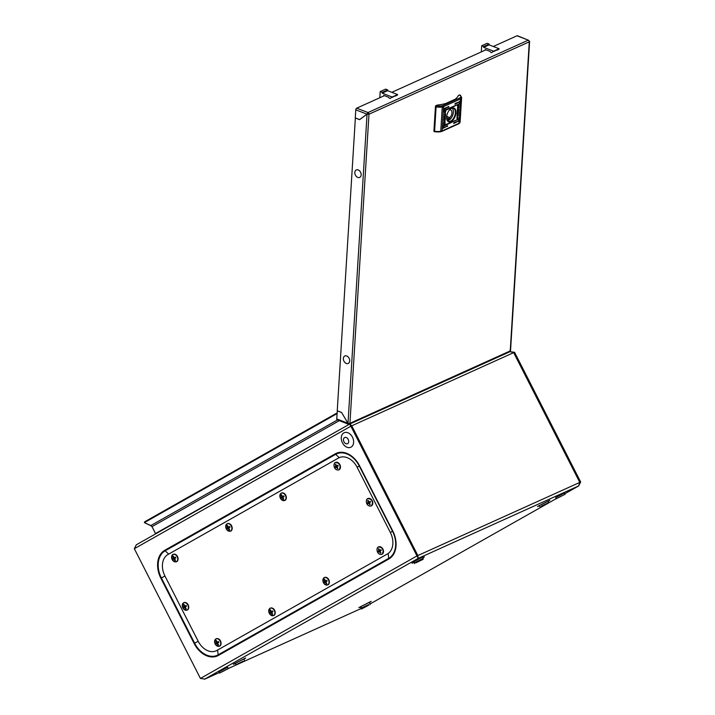<?xml version="1.0" encoding="UTF-8"?>
<svg xmlns="http://www.w3.org/2000/svg" width="715" height="715" viewBox="0 0 715 715"><rect width="100%" height="100%" fill="white"/><g stroke="black" fill="none" stroke-linecap="round" stroke-linejoin="round"><path stroke-width="1.07" d="M446.616 117.18A4.397 2.458 111.2 0 0 447.563 118.207A4.397 2.458 111.2 0 0 448.099 118.306L449.655 118.904L449.744 117.564A4.397 2.458 111.2 0 0 451.898 113.301A4.397 2.458 111.2 0 0 450.754 110.012A4.397 2.458 111.2 0 0 450.209 109.913L450.253 109.198M448.099 118.306L448.019 119.646A5.818 3.262 111.2 0 0 448.832 119.414A5.818 3.262 111.2 0 0 449.655 118.904M452.166 108.233A6.685 3.745 -68.8 0 1 452.997 114.409A6.685 3.745 -68.8 0 1 448.779 120.191A6.685 3.745 -68.8 0 1 447.411 120.486M446.687 116.384L449.744 117.564M449.717 109.726L450.209 109.913M460.067 101.628L455.178 103.452L454.999 104.247L460.067 101.628M459.942 103.595L443.872 110.468L443.693 111.263L459.942 103.595M458.878 120.862L453.998 122.685L453.81 123.481L458.878 120.862M447.697 125.912L442.808 127.735L442.63 128.53L447.697 125.912M459.003 118.896L442.934 125.769L442.746 126.564L459.003 118.896M448.877 106.678L443.997 108.501L443.818 109.297L448.877 106.678M446.625 117.046A7.373 4.129 111.2 0 0 446.723 118.994A7.373 4.129 111.2 0 0 451.603 121.246A7.373 4.129 111.2 0 0 455.956 112.836A7.373 4.129 111.2 0 0 450.656 108.859A7.373 4.129 111.2 0 0 446.625 117.046M446.687 118.806A6.944 3.888 111.2 0 0 448.439 121.282A6.944 3.888 111.2 0 0 455.348 112.827A6.944 3.888 111.2 0 0 453.471 108.34A6.944 3.888 111.2 0 0 450.513 108.984M457.779 113.873L458.324 115.401L457.779 114.463L456.921 116.062L457.618 113.944L457.028 114.212L457.073 113.488L458.485 112.854L457.645 113.819L458.36 114.856M457.207 112.192L458.395 111.996L458.69 109.44L457.287 110.074L457.529 112.791M458.118 107.304L458.011 109.011L458.118 107.304M458.181 107.053L457.868 109.279L458.181 107.053M445.606 111.209L444.936 114.275L444.524 111.692L445.016 113.453L445.74 111.263L444.73 114.284M444.623 111.692L445.016 113.453M444.417 122.631L444.489 120.826L444.23 122.649M444.301 122.676L444.104 121.908M444.56 122.372L444.641 121.005L444.56 122.372M444.882 124.079L443.64 124.437L443.952 121.639L443.783 123.918L444.962 123.382L444.953 120.495L445.043 123.802L443.64 124.437M444.953 120.495L445.007 122.194M443.89 120.326L445.159 119.754L445.374 117.689L444.176 117.886L443.89 120.442L445.293 119.807L445.043 117.081M444.399 122.828L444.721 120.603L444.399 122.828M444.453 122.578L444.56 120.871L444.453 122.578M444.14 116.313L444.802 116.009L444.256 114.48L444.802 115.419L445.66 113.819L444.953 115.937L445.543 115.669L445.499 116.393L444.095 117.028L444.14 116.313M457.689 105.802L458.941 105.436L458.619 108.233L458.798 105.963L457.618 106.49L457.627 109.386L457.689 105.802M458.807 105.293L458.771 105.945M457.618 109.386L457.377 108.6M457.957 107.715L457.94 108.877L457.957 107.715M458.047 109.029L458.217 107.179L458.047 109.029M458.217 107.179L458.36 107.929L458.083 107.125M457.645 115.607L458.056 118.19L457.564 116.429L457.01 118.627L457.85 115.598M458.047 117.224L457.43 116.375L456.948 117.725M436.561 105.811A7.23 2.967 3.5 0 0 441.897 105.856A3.45 1.412 3.5 0 0 442.96 105.552L459.888 97.91A3.45 1.412 3.5 0 0 460.523 97.446A7.23 2.967 3.5 0 0 460.022 95.22L460.648 95.81L459.486 95.006L458.395 95.506A34.946 14.345 -176.5 0 1 437.115 105.114L436.025 105.606L436.561 105.811L436.096 106.892L435.435 106.633A0.858 0.483 -68.8 0 1 436.025 105.606M445.829 103.469L455.142 99.26M459.486 95.006A0.858 0.483 -68.8 0 1 459.933 95.184M434.434 131.506A0.858 0.483 -68.8 0 1 433.933 130.97L435.435 106.633M433.933 130.97L434.604 131.229L436.096 106.892A8.097 3.325 -176.5 0 0 442.254 106.973L441.897 105.856M434.792 131.766L440.494 131.819L440.753 131.301A8.097 3.325 3.5 0 1 434.604 131.229L434.961 131.712A7.23 2.967 -176.5 0 0 440.306 131.757L441.763 131.453A0.858 0.617 65.7 0 0 442.076 130.925L443.577 106.598A4.308 1.77 -176.5 0 1 442.254 106.973L440.753 131.301A4.308 1.77 3.5 0 0 442.076 130.925L459.003 123.284L460.505 98.956L443.577 106.598A0.858 0.617 -114.3 0 0 442.96 105.552M448.216 106.419L448.582 107.196M458.333 118.636L458.708 119.414M447.027 125.652L447.402 126.43M458.217 120.603L458.583 121.371M459.28 103.335L459.647 104.104M459.396 101.369L459.772 102.147M444.131 119.593L444.587 117.85L445.168 119.128L444.131 119.593L444.721 117.903L445.186 118.672M445.239 117.635L444.98 117.063M444.819 120.442L445.07 121.228M444.936 123.4L444.748 124.026M444.578 120.549L444.775 121.791M444.587 121.693L444.623 122.167M444.399 121.773L444.516 122.462M444.221 121.854L444.292 122.578M444.247 114.641L444.802 115.419M445.508 114.105L445.606 114.695M445.472 114.65L444.953 115.937M445.409 115.732L445.499 116.393M445.374 116.339L444.104 116.911M444.39 112.604L444.882 113.399L444.39 112.604M457.618 106.49L458.798 105.963M457.815 107.107L457.537 109.315M457.672 108.037L457.779 109.207M457.886 107.456L457.975 108.081M457.984 107.25L458.154 108.001M457.073 112.139L458.261 111.942L458.556 109.502M458.387 111.102L457.85 111.978L457.412 110.754L458.449 110.28L458.387 111.102M457.85 111.978L457.278 110.7L458.449 110.28M456.939 115.723L457.779 114.463M457.037 114.096L457.618 113.944M458.342 112.916L458.44 113.569M458.306 113.515L457.645 113.819M457.922 117.171L457.43 116.375L457.922 117.171M456.814 117.671L457.019 118.547M457.511 115.553L458.056 118.19M358.215 169.947A4.093 2.949 65.7 0 1 361.155 174.907A4.093 2.949 65.7 0 1 357.759 177.409A4.093 2.949 65.7 0 1 354.819 172.449A4.093 2.949 65.7 0 1 358.215 169.947M529.288 41.747L529.288 41.747A1.376 0.992 65.7 0 1 529.279 41.828L368.976 114.203L349.93 423.307L510.233 350.922A1.376 0.992 65.7 0 1 510.233 351.002L529.288 41.747A1.376 0.992 65.7 0 0 528.296 40.156L367.993 112.541L366.974 114.159L367.796 113.792L367.993 112.541A1.376 0.992 -114.3 0 1 368.985 114.132L368.976 114.203M368.985 114.132L367.045 114.186L368.985 114.132M348.831 423.486L348.795 424.147A1.376 0.992 -114.3 0 0 349.93 423.378L349.93 423.307M510.045 350.109L510.233 351.002A1.376 0.992 65.7 0 1 509.741 351.762L349.438 424.147M349.93 423.378L347.999 423.28L341.573 412.43L337.239 410.75L355.373 117.93M347.999 423.28L367.045 114.186L359.609 119.655L355.284 117.975M529.02 40.987L528.296 40.156L517.034 35.777L493.305 46.493M485.941 49.827L391.82 92.315M384.456 95.649L356.731 108.162L367.993 112.541M337.534 419.768A1.376 0.769 -68.8 0 1 337.114 419.803A1.376 0.769 -68.8 0 1 336.738 418.91L337.328 410.785M347.973 423.235L348.348 424.165L337.114 419.803M336.738 418.91L347.928 423.253L341.609 412.492M341.564 412.51L337.239 410.821M517.034 35.777A1.376 0.769 -68.8 0 1 517.454 35.75L528.296 40.156M355.784 109.815L366.974 114.159L359.618 119.584L355.284 117.895L355.784 109.815A1.376 0.769 -68.8 0 1 356.731 108.162M346.757 355.972A4.093 2.949 65.7 0 1 349.689 360.932A4.093 2.949 65.7 0 1 346.292 363.435A4.093 2.949 65.7 0 1 343.361 358.474A4.093 2.949 65.7 0 1 346.757 355.972M368.734 604.533L361.504 608.045L368.734 604.533M281.12 493.296A3.986 2.869 -114.3 0 0 280.423 498.257A3.986 2.869 -114.3 0 0 284.74 500.393A3.986 2.869 -114.3 0 0 285.428 495.432A3.986 2.869 -114.3 0 0 281.12 493.296A4.049 2.914 -114.3 0 0 281.049 493.341M284.32 500.572A4.049 2.914 -114.3 0 0 284.802 500.437M284.123 496.603A8.062 4.951 -119 0 1 283.918 496.228A8.062 4.951 -119 0 1 283.739 495.852A8.151 2.074 149 0 0 283.212 496.281A8.187 1.886 179.3 0 1 282.452 496.174A8.187 4.084 -153.9 0 1 281.853 495.611A8.151 4.96 -104.8 0 1 281.71 494.851A8.062 0.974 157.2 0 0 281.183 495.155A8.151 6.042 43 0 0 281.487 495.826A8.187 5.684 103.4 0 0 281.495 496.711A8.187 3.754 134.2 0 0 281.263 497.39L280.861 497.479A8.062 6.158 59.9 0 0 281.04 497.863A8.062 6.158 59.9 0 0 281.236 498.23A8.151 0.849 -39.4 0 1 281.531 497.908A8.187 3.119 -9 0 0 282.184 498.069A8.187 5.318 19.1 0 0 282.89 498.578A8.151 6.194 77.3 0 0 283.265 499.231L283.792 498.936A8.151 4.817 -133 0 1 283.256 498.373A8.187 4.451 -82.7 0 1 283.14 497.524A8.187 2.529 -53.9 0 1 283.48 496.809A8.151 1.35 -23 0 0 284.123 496.603M285.044 500.321A4.049 2.914 -114.3 0 0 285.75 495.281A4.049 2.914 -114.3 0 0 281.37 493.118M283.185 497.425L281.531 497.908M281.495 496.711L282.684 496.308L281.263 497.39M281.737 494.977L281.183 495.155M283.864 496.112L283.212 496.281M284.034 496.442L283.48 496.809M283.766 498.909L283.265 499.231M283.158 497.497L282.184 498.069M415.889 562.83L423.119 559.327L415.889 562.83M417.766 557.629L416.979 555.93L200.432 678.437L134.331 548.709L136.297 544.821L349.68 424.093L350.27 425.246L351.7 425.827L417.801 555.555L416.979 555.93L350.877 426.203L351.7 425.827M349.063 424.442L155.513 533.533L152 526.651L339.33 420.661M348.446 424.79L347.642 423.897M155.486 533.605L152.063 526.758M579.847 482.384L580.669 482.017L514.568 352.289L513.745 352.656L579.794 482.419L513.692 352.683L510.09 351.664L514.568 352.289M580.669 482.017L578.578 485.977L579.794 482.411L417.855 555.537L418.168 558.406L204.481 679.25M578.578 485.977L564.841 493.752L578.739 485.887L418.168 558.406M417.042 555.993L417.855 555.537L351.753 425.8L350.94 426.265M200.432 678.437L204.865 679.089L219.255 672.592M417.578 557.262L417.801 555.555M155.513 533.533L155.343 534.042M134.331 548.709L350.877 426.203L349.68 424.093M513.647 352.629L351.753 425.8L349.832 424.022L510.233 351.592L349.912 423.986M350.341 425.211L349.778 424.281M152.009 526.785L150.874 525.597M144.421 522.656L150.829 525.695M337.489 419.946L150.82 525.561L152 526.651M150.82 525.561L144.367 522.629L337.06 413.61M337.105 412.93L144.779 521.736L144.367 522.629M222.579 671.608L225.86 669.866L222.579 671.608M219.514 673.092L218.933 671.939L226.458 667.926L227.763 667.444L228.353 668.588L219.514 673.092L228.353 668.588M367.144 606.016L363.872 607.768L367.144 606.016M368.904 605.024L361.379 609.037L368.904 605.024M361.379 609.037L360.789 607.884L361.245 607.536M243.243 661.196L236.013 664.709L243.243 661.196M183.532 602.897A3.986 2.869 -114.3 0 0 182.834 607.866A3.986 2.869 -114.3 0 0 187.151 609.993A3.986 2.869 -114.3 0 0 187.839 605.033A3.986 2.869 -114.3 0 0 183.532 602.897A4.049 2.914 -114.3 0 0 183.46 602.942M186.731 610.172A4.049 2.914 -114.3 0 0 187.214 610.038M186.535 606.204A8.062 4.951 -119 0 1 186.329 605.837A8.062 4.951 -119 0 1 186.15 605.453A8.151 2.074 149 0 0 185.623 605.891A8.187 1.886 179.3 0 1 184.863 605.775A8.187 4.084 -153.9 0 1 184.264 605.212A8.151 4.96 -104.8 0 1 184.121 604.452A8.062 0.974 157.2 0 0 183.594 604.756A8.151 6.042 43 0 0 183.898 605.426A8.187 5.684 103.4 0 0 183.907 606.32A8.187 3.754 134.2 0 0 183.675 606.99L183.272 607.08A8.062 6.158 59.9 0 0 183.451 607.464A8.062 6.158 59.9 0 0 183.657 607.839A8.151 0.849 -39.4 0 1 183.943 607.509A8.187 3.119 -9 0 0 184.595 607.67A8.187 5.318 19.1 0 0 185.301 608.179A8.151 6.194 77.3 0 0 185.677 608.84L186.204 608.537A8.151 4.817 -133 0 1 185.668 607.973A8.187 4.451 -82.7 0 1 185.551 607.124A8.187 2.529 -53.9 0 1 185.891 606.409A8.151 1.35 -23 0 0 186.535 606.204M187.455 609.922A4.049 2.914 -114.3 0 0 188.161 604.881A4.049 2.914 -114.3 0 0 183.782 602.718M185.596 607.026L183.943 607.509M183.907 606.32L185.096 605.909L183.675 606.99M184.148 604.586L183.594 604.756M186.275 605.712L185.623 605.891M186.445 606.043L185.891 606.409M186.177 608.51L185.677 608.84M185.569 607.098L184.595 607.67M417.471 561.347L420.751 559.604L417.471 561.347M414.405 562.83L413.824 561.677L421.35 557.664L422.654 557.173L423.244 558.326L414.405 562.83L423.244 558.326M269.314 613.327A3.986 2.869 -114.3 0 0 273.622 615.463A3.986 2.869 -114.3 0 0 274.319 610.494A3.986 2.869 -114.3 0 0 270.011 608.367A3.986 2.869 -114.3 0 0 269.314 613.327A3.986 2.869 -114.3 0 0 273.622 615.463A3.986 2.869 -114.3 0 0 274.319 610.494A3.986 2.869 -114.3 0 0 270.011 608.367A3.986 2.869 -114.3 0 0 269.314 613.327M273.005 611.674A8.062 4.951 -119 0 1 272.808 611.298A8.062 4.951 -119 0 1 272.621 610.923A8.151 2.074 149 0 0 272.102 611.352A8.187 1.886 179.3 0 1 271.343 611.245A8.187 4.084 -153.9 0 1 270.744 610.682A8.151 4.96 -104.8 0 1 270.601 609.922A8.062 0.974 157.2 0 0 270.073 610.217A8.151 6.042 43 0 0 270.368 610.887A8.187 5.684 103.4 0 0 270.386 611.781A8.187 3.754 134.2 0 0 270.154 612.451L269.743 612.549A8.062 6.158 59.9 0 0 269.93 612.925A8.062 6.158 59.9 0 0 270.127 613.3A8.151 0.849 -39.4 0 1 270.422 612.978A8.187 3.119 -9 0 0 271.074 613.13A8.187 5.318 19.1 0 0 271.78 613.649A8.151 6.194 77.3 0 0 272.147 614.301L272.683 613.997A8.151 4.817 -133 0 1 272.147 613.434A8.187 4.451 -82.7 0 1 272.031 612.594A8.187 2.529 -53.9 0 1 272.361 611.87A8.151 1.35 -23 0 0 273.005 611.674A8.062 4.951 -119 0 1 272.808 611.298A8.062 4.951 -119 0 1 272.621 610.923A8.151 2.074 149 0 0 272.102 611.352A8.187 1.886 179.3 0 1 271.343 611.245A8.187 4.084 -153.9 0 1 270.744 610.682L270.368 610.887A8.187 5.684 103.4 0 0 270.386 611.781A8.187 3.754 134.2 0 0 270.154 612.451L269.743 612.549A8.062 6.158 59.9 0 0 269.93 612.925A8.062 6.158 59.9 0 0 270.127 613.3A8.151 0.849 -39.4 0 1 270.422 612.978A8.187 3.119 -9 0 0 271.074 613.13A8.187 5.318 19.1 0 0 271.78 613.649A8.151 6.194 77.3 0 0 272.147 614.301L272.683 613.997A8.151 4.817 -133 0 1 272.147 613.434A8.187 4.451 -82.7 0 1 272.031 612.594A8.187 2.529 -53.9 0 1 272.361 611.87A8.151 1.35 -23 0 0 273.005 611.674M273.925 615.392A4.049 2.914 -114.3 0 0 274.632 610.351A4.049 2.914 -114.3 0 0 270.261 608.188A4.049 2.914 -114.3 0 1 274.632 610.351A4.049 2.914 -114.3 0 1 273.925 615.392M271.351 612.362L270.422 612.978L272.075 612.487L271.351 612.362M271.244 612.147L270.154 612.451L271.244 612.147L271.566 611.379L270.386 611.781L271.557 611.28L271.244 612.147M270.619 610.047L270.073 610.217A8.151 6.042 43 0 0 270.368 610.887L270.77 610.717A8.151 4.96 -104.8 0 1 270.601 609.922A8.062 0.974 157.2 0 0 270.073 610.217L270.619 610.047M272.746 611.173L272.102 611.352L272.746 611.173M272.916 611.504L272.361 611.87L272.916 611.504M272.656 613.979L272.147 614.301L272.656 613.979M272.04 612.558L271.074 613.13L272.04 612.558M215.867 638.996A3.986 2.869 -114.3 0 0 215.179 643.956A3.986 2.869 -114.3 0 0 219.487 646.092A3.986 2.869 -114.3 0 0 220.184 641.123A3.986 2.869 -114.3 0 0 215.867 638.996A4.049 2.914 -114.3 0 0 215.805 639.031M219.067 646.271A4.049 2.914 -114.3 0 0 219.55 646.137M218.87 642.302A8.062 4.951 -119 0 1 218.674 641.927A8.062 4.951 -119 0 1 218.486 641.552A8.151 2.074 149 0 0 217.959 641.981A8.187 1.886 179.3 0 1 217.199 641.873A8.187 4.084 -153.9 0 1 216.6 641.31A8.151 4.96 -104.8 0 1 216.466 640.551A8.062 0.974 157.2 0 0 215.93 640.846A8.151 6.042 43 0 0 216.234 641.516A8.187 5.684 103.4 0 0 216.252 642.41A8.187 3.754 134.2 0 0 216.019 643.08L215.608 643.178A8.062 6.158 59.9 0 0 215.796 643.554A8.062 6.158 59.9 0 0 215.993 643.929A8.151 0.849 -39.4 0 1 216.279 643.607A8.187 3.119 -9 0 0 216.94 643.759A8.187 5.318 19.1 0 0 217.637 644.278A8.151 6.194 77.3 0 0 218.012 644.93L218.54 644.626A8.151 4.817 -133 0 1 218.012 644.063A8.187 4.451 -82.7 0 1 217.887 643.223A8.187 2.529 -53.9 0 1 218.227 642.499A8.151 1.35 -23 0 0 218.87 642.302M219.791 646.02A4.049 2.914 -114.3 0 0 220.497 640.98A4.049 2.914 -114.3 0 0 216.118 638.817M217.941 643.116L216.279 643.607M216.252 642.41L217.431 642.007L216.019 643.08M216.484 640.676L215.93 640.846M218.611 641.802L217.959 641.981M218.781 642.133L218.227 642.499M218.522 644.608L218.012 644.93M217.905 643.187L216.94 643.759M371.514 505.791A4.049 2.914 -114.3 0 0 372.22 500.75A4.049 2.914 -114.3 0 0 367.85 498.578M371.907 500.893A3.986 2.869 -114.3 0 0 367.599 498.766A3.986 2.869 -114.3 0 0 366.902 503.726A3.986 2.869 -114.3 0 0 371.21 505.854A3.986 2.869 -114.3 0 0 371.907 500.893M367.331 502.949A8.062 6.158 59.9 0 0 367.519 503.324A8.062 6.158 59.9 0 0 367.716 503.7A8.151 0.849 -39.4 0 1 368.011 503.369A8.187 3.119 -9 0 0 368.663 503.53A8.187 5.318 19.1 0 0 369.369 504.048A8.151 6.194 77.3 0 0 369.735 504.701L370.272 504.397A8.151 4.817 -133 0 1 369.735 503.834A8.187 4.451 -82.7 0 1 369.619 502.994A8.187 2.529 -53.9 0 1 369.95 502.27A8.151 1.35 -23 0 0 370.593 502.073A8.062 4.951 -119 0 1 370.397 501.698A8.062 4.951 -119 0 1 370.209 501.322A8.151 2.074 149 0 0 369.691 501.751A8.187 1.886 179.3 0 1 368.931 501.635A8.187 4.084 -153.9 0 1 368.332 501.081A8.151 4.96 -104.8 0 1 368.189 500.321A8.062 0.974 157.2 0 0 367.662 500.616A8.151 6.042 43 0 0 367.957 501.287A8.187 5.684 103.4 0 0 367.975 502.18A8.187 3.754 134.2 0 0 367.742 502.851L367.331 502.949M370.799 506.032A4.049 2.914 -114.3 0 0 371.282 505.907M370.334 501.573L369.691 501.751M370.504 501.903L369.95 502.27M370.245 504.379L369.735 504.701M369.628 502.958L368.663 503.53M369.664 502.886L368.011 503.369M367.975 502.18L369.155 501.778L367.742 502.851M368.207 500.446L367.662 500.616M226.289 528.885A3.986 2.869 -114.3 0 0 230.596 531.022A3.986 2.869 -114.3 0 0 231.294 526.061A3.986 2.869 -114.3 0 0 226.986 523.925A3.986 2.869 -114.3 0 0 226.289 528.885A3.986 2.869 -114.3 0 0 230.596 531.022A3.986 2.869 -114.3 0 0 231.294 526.061A3.986 2.869 -114.3 0 0 226.986 523.925A3.986 2.869 -114.3 0 0 226.289 528.885M229.98 527.232A8.062 4.951 -119 0 1 229.783 526.857A8.062 4.951 -119 0 1 229.604 526.481A8.151 2.074 149 0 0 229.077 526.91A8.187 1.886 179.3 0 1 228.317 526.803A8.187 4.084 -153.9 0 1 227.719 526.24A8.151 4.96 -104.8 0 1 227.576 525.48A8.062 0.974 157.2 0 0 227.048 525.784A8.151 6.042 43 0 0 227.352 526.454A8.187 5.684 103.4 0 0 227.361 527.339A8.187 3.754 134.2 0 0 227.129 528.019L226.718 528.108A8.062 6.158 59.9 0 0 226.905 528.492A8.062 6.158 59.9 0 0 227.102 528.859A8.151 0.849 -39.4 0 1 227.397 528.537A8.187 3.119 -9 0 0 228.049 528.698A8.187 5.318 19.1 0 0 228.755 529.207A8.151 6.194 77.3 0 0 229.131 529.86L229.658 529.565A8.151 4.817 -133 0 1 229.122 529.002A8.187 4.451 -82.7 0 1 229.006 528.153A8.187 2.529 -53.9 0 1 229.336 527.438A8.151 1.35 -23 0 0 229.98 527.232A8.062 4.951 -119 0 1 229.783 526.857A8.062 4.951 -119 0 1 229.604 526.481A8.151 2.074 149 0 0 229.077 526.91A8.187 1.886 179.3 0 1 228.317 526.803A8.187 4.084 -153.9 0 1 227.719 526.24A8.151 4.96 -104.8 0 1 227.576 525.48A8.062 0.974 157.2 0 0 227.048 525.784A8.151 6.042 43 0 0 227.352 526.454A8.187 5.684 103.4 0 0 227.361 527.339A8.187 3.754 134.2 0 0 227.129 528.019L226.718 528.108A8.062 6.158 59.9 0 0 226.905 528.492A8.062 6.158 59.9 0 0 227.102 528.859A8.151 0.849 -39.4 0 1 227.397 528.537A8.187 3.119 -9 0 0 228.049 528.698A8.187 5.318 19.1 0 0 228.755 529.207A8.151 6.194 77.3 0 0 229.131 529.86L229.631 529.538A8.151 4.817 -133 0 1 229.122 529.002A8.187 4.451 -82.7 0 1 229.006 528.153A8.187 2.529 -53.9 0 1 229.336 527.438A8.151 1.35 -23 0 0 229.98 527.232M230.9 530.95A4.049 2.914 -114.3 0 0 231.606 525.909A4.049 2.914 -114.3 0 0 227.236 523.746A4.049 2.914 -114.3 0 1 231.606 525.909A4.049 2.914 -114.3 0 1 230.9 530.95M228.326 527.92L227.397 528.537L229.05 528.054L228.326 527.92M228.219 527.706L227.129 528.019L228.219 527.706L228.55 526.937L227.361 527.339L228.541 526.839L228.219 527.706M227.593 525.605L227.048 525.784L227.593 525.605M229.721 526.74L229.077 526.91L229.721 526.74M229.89 527.071L229.336 527.438L229.89 527.071M229.015 528.126L228.049 528.698L229.015 528.126M339.178 469.692A4.049 2.914 -114.3 0 0 339.884 464.652A4.049 2.914 -114.3 0 0 335.505 462.489M339.571 464.804A3.986 2.869 -114.3 0 0 335.255 462.668A3.986 2.869 -114.3 0 0 334.566 467.628A3.986 2.869 -114.3 0 0 338.874 469.764A3.986 2.869 -114.3 0 0 339.571 464.804M334.995 466.85A8.062 6.158 59.9 0 0 335.174 467.235A8.062 6.158 59.9 0 0 335.38 467.601A8.151 0.849 -39.4 0 1 335.666 467.279A8.187 3.119 -9 0 0 336.327 467.44A8.187 5.318 19.1 0 0 337.024 467.95A8.151 6.194 77.3 0 0 337.4 468.602L337.927 468.307A8.151 4.817 -133 0 1 337.391 467.744A8.187 4.451 -82.7 0 1 337.274 466.895A8.187 2.529 -53.9 0 1 337.614 466.18A8.151 1.35 -23 0 0 338.258 465.974A8.062 4.951 -119 0 1 338.061 465.608A8.062 4.951 -119 0 1 337.873 465.224A8.151 2.074 149 0 0 337.346 465.653A8.187 1.886 179.3 0 1 336.586 465.545A8.187 4.084 -153.9 0 1 335.987 464.982A8.151 4.96 -104.8 0 1 335.853 464.223A8.062 0.974 157.2 0 0 335.317 464.527A8.151 6.042 43 0 0 335.621 465.197A8.187 5.684 103.4 0 0 335.63 466.082A8.187 3.754 134.2 0 0 335.398 466.761L334.995 466.85M338.454 469.943A4.049 2.914 -114.3 0 0 338.937 469.809M337.998 465.483L337.346 465.653M338.168 465.814L337.614 466.18M337.909 468.28L337.4 468.602M337.292 466.868L336.327 467.44M337.319 466.797L335.666 467.279M335.63 466.082L336.819 465.68L335.398 466.761M335.871 464.357L335.317 464.527M176.042 561.829A4.049 2.914 -114.3 0 0 176.525 561.695M172.154 559.514A3.986 2.869 -114.3 0 0 176.462 561.65A3.986 2.869 -114.3 0 0 177.159 556.69A3.986 2.869 -114.3 0 0 172.851 554.554A3.986 2.869 -114.3 0 0 172.154 559.514M175.845 557.861A8.062 4.951 -119 0 1 175.649 557.486A8.062 4.951 -119 0 1 175.461 557.11A8.151 2.074 149 0 0 174.934 557.539A8.187 1.886 179.3 0 1 174.174 557.432A8.187 4.084 -153.9 0 1 173.584 556.869A8.151 4.96 -104.8 0 1 173.441 556.109A8.062 0.974 157.2 0 0 172.914 556.413A8.151 6.042 43 0 0 173.209 557.074A8.187 5.684 103.4 0 0 173.227 557.968A8.187 3.754 134.2 0 0 172.994 558.638L172.583 558.737A8.062 6.158 59.9 0 0 172.771 559.121A8.062 6.158 59.9 0 0 172.967 559.488A8.151 0.849 -39.4 0 1 173.262 559.166A8.187 3.119 -9 0 0 173.915 559.327A8.187 5.318 19.1 0 0 174.621 559.836A8.151 6.194 77.3 0 0 174.987 560.489L175.524 560.194A8.151 4.817 -133 0 1 174.987 559.63A8.187 4.451 -82.7 0 1 174.871 558.781A8.187 2.529 -53.9 0 1 175.202 558.066A8.151 1.35 -23 0 0 175.845 557.861M176.766 561.579A4.049 2.914 -114.3 0 0 177.472 556.538A4.049 2.914 -114.3 0 0 173.102 554.375M174.916 558.683L173.262 559.166M173.227 557.968L174.406 557.566L172.994 558.638M173.459 556.234L172.914 556.413M175.586 557.369L174.934 557.539M175.756 557.7L175.202 558.066M175.497 560.167L174.987 560.489M174.88 558.755L173.915 559.327M541.38 506.166L548.611 502.663L541.38 506.166M562.035 495.754L558.764 497.506L562.035 495.754M556.27 498.775L555.68 497.622L563.214 493.609L564.519 493.118L565.1 494.271L556.27 498.775L565.1 494.271M382.203 554.134A4.049 2.914 -114.3 0 0 382.909 549.093A4.049 2.914 -114.3 0 0 378.53 546.93M382.588 549.236A3.986 2.869 -114.3 0 0 378.28 547.109A3.986 2.869 -114.3 0 0 377.583 552.069A3.986 2.869 -114.3 0 0 381.899 554.205A3.986 2.869 -114.3 0 0 382.588 549.236M378.021 551.292A8.062 6.158 59.9 0 0 378.199 551.667A8.062 6.158 59.9 0 0 378.405 552.043A8.151 0.849 -39.4 0 1 378.691 551.721A8.187 3.119 -9 0 0 379.343 551.873A8.187 5.318 19.1 0 0 380.049 552.391A8.151 6.194 77.3 0 0 380.425 553.044L380.952 552.749A8.151 4.817 -133 0 1 380.416 552.186A8.187 4.451 -82.7 0 1 380.3 551.337A8.187 2.529 -53.9 0 1 380.639 550.622A8.151 1.35 -23 0 0 381.283 550.416A8.062 4.951 -119 0 1 381.086 550.041A8.062 4.951 -119 0 1 380.898 549.665A8.151 2.074 149 0 0 380.371 550.094A8.187 1.886 179.3 0 1 379.611 549.987A8.187 4.084 -153.9 0 1 379.013 549.424A8.151 4.96 -104.8 0 1 378.87 548.664A8.062 0.974 157.2 0 0 378.342 548.959A8.151 6.042 43 0 0 378.646 549.629A8.187 5.684 103.4 0 0 378.655 550.523A8.187 3.754 134.2 0 0 378.423 551.194L378.021 551.292M381.479 554.384A4.049 2.914 -114.3 0 0 381.962 554.25M381.024 549.924L380.371 550.094M381.193 550.255L380.639 550.622M380.934 552.722L380.425 553.044M380.317 551.301L379.343 551.873M380.344 551.229L378.691 551.721M378.655 550.523L379.844 550.121L378.423 551.194M378.896 548.789L378.342 548.959M198.18 641.239A17.249 12.414 -114.3 0 0 216.109 650.838A17.249 12.414 -114.3 0 0 216.833 650.471L387.36 553.991A17.249 12.414 -114.3 0 0 390.363 532.514L357.116 467.261A17.249 12.414 -114.3 0 0 339.196 457.672A17.249 12.414 -114.3 0 0 338.472 458.038L167.936 554.518A17.249 12.414 -114.3 0 0 164.933 575.995L198.18 641.239M347.624 443.64A3.396 2.44 65.7 0 1 343.96 441.825A3.396 2.44 65.7 0 1 344.55 437.598A3.396 2.44 65.7 0 1 348.223 439.412A3.396 2.44 65.7 0 1 347.624 443.64M352.459 437.169A7.981 5.738 65.7 0 1 351.074 447.107A7.981 5.738 65.7 0 1 342.449 442.835A7.981 5.738 65.7 0 1 343.835 432.906A7.981 5.738 65.7 0 1 352.459 437.169M344.558 437.607A3.378 2.431 65.7 0 1 348.214 439.421A3.378 2.431 65.7 0 1 347.624 443.631A3.378 2.431 65.7 0 1 343.969 441.825A3.378 2.431 65.7 0 1 344.558 437.607M324.145 577.738A3.986 2.869 -114.3 0 0 323.448 582.698A3.986 2.869 -114.3 0 0 327.756 584.834A3.986 2.869 -114.3 0 0 328.453 579.865A3.986 2.869 -114.3 0 0 324.145 577.738A4.049 2.914 -114.3 0 0 324.074 577.774M327.345 585.013A4.049 2.914 -114.3 0 0 327.828 584.879M327.139 581.045A8.062 4.951 -119 0 1 326.943 580.669A8.062 4.951 -119 0 1 326.764 580.294A8.151 2.074 149 0 0 326.237 580.723A8.187 1.886 179.3 0 1 325.477 580.616A8.187 4.084 -153.9 0 1 324.878 580.053A8.151 4.96 -104.8 0 1 324.735 579.293A8.062 0.974 157.2 0 0 324.208 579.588A8.151 6.042 43 0 0 324.512 580.258A8.187 5.684 103.4 0 0 324.521 581.152A8.187 3.754 134.2 0 0 324.288 581.822L323.877 581.921A8.062 6.158 59.9 0 0 324.065 582.296A8.062 6.158 59.9 0 0 324.261 582.671A8.151 0.849 -39.4 0 1 324.556 582.35A8.187 3.119 -9 0 0 325.209 582.502A8.187 5.318 19.1 0 0 325.915 583.02A8.151 6.194 77.3 0 0 326.29 583.672L326.818 583.369A8.151 4.817 -133 0 1 326.281 582.814A8.187 4.451 -82.7 0 1 326.165 581.965A8.187 2.529 -53.9 0 1 326.505 581.25A8.151 1.35 -23 0 0 327.139 581.045M328.069 584.763A4.049 2.914 -114.3 0 0 328.766 579.722A4.049 2.914 -114.3 0 0 324.395 577.559M326.21 581.858L324.556 582.35M324.521 581.152L325.709 580.75L324.288 581.822M324.753 579.418L324.208 579.588M326.88 580.553L326.237 580.723M327.05 580.884L326.505 581.25M326.791 583.351L326.29 583.672M326.174 581.93L325.209 582.502M379.826 97.732L380.21 91.583L382.203 92.36L382.159 93.147L392.151 97.026L390.015 98.527M382.203 92.36L387.664 89.902L385.662 89.125L380.21 91.583M387.664 89.902L387.61 90.68L382.159 93.147M387.61 90.68L397.603 94.568L392.151 97.026M397.603 94.568L392.124 97.419M397.585 94.961L395.467 96.069M389.344 98.268L388.629 97.267L383.723 95.363L383.687 95.989M481.311 51.909L481.696 45.76L483.689 46.538L483.644 47.324L493.636 51.203L491.5 52.704M483.689 46.538L489.149 44.071L487.147 43.302L481.696 45.76M489.149 44.071L489.096 44.857L483.644 47.324M489.096 44.857L499.088 48.745L493.636 51.203M499.088 48.745L493.609 51.596M499.07 49.138L496.952 50.238M490.83 52.445L490.115 51.444L485.208 49.541L485.172 50.166M441.763 131.453L458.69 123.811A0.858 0.617 65.7 0 0 459.003 123.284A4.308 1.77 3.5 0 0 459.799 122.703L461.3 98.375A4.308 1.77 -176.5 0 1 460.505 98.956A0.858 0.617 -114.3 0 0 459.888 97.91M458.69 123.811L459.665 123.078A0.858 0.76 36.6 0 0 459.799 122.703A8.097 3.325 3.5 0 0 460.129 121.863L461.631 97.526A8.097 3.325 -176.5 0 1 461.3 98.375A0.858 0.76 -143.4 0 0 460.523 97.446M448.251 107.062L443.702 109.118M458.369 119.28L442.639 126.385M447.063 126.296L442.514 128.351M458.252 121.246L453.703 123.302M459.316 103.979L443.577 111.084M459.432 102.013L454.883 104.068M549.549 500.527L547.994 501.456M548.146 501.76L548.664 500.902L538.887 505.88L539.691 506.068M539.539 505.764L537.868 506.479M369.342 602.53L370.897 601.601M369.494 602.834L370.013 601.976L360.235 606.955L361.048 607.142M359.216 607.544L360.896 606.838M412.376 563.143L414.048 562.428M412.01 563.197L414.065 562.169L413.395 562.544L414.2 562.732M423.146 558.147L422.914 557.691L424.326 556.922M422.994 557.843L424.058 557.191M245.406 658.265L243.851 659.194M235.405 663.502L233.725 664.217M244.003 659.498L244.521 658.64L234.743 663.618L235.557 663.806M359.547 465.796L392.794 531.039A22.424 16.141 65.7 0 1 388.889 558.969L218.361 655.441A22.424 16.141 65.7 0 1 194.114 643.446L160.866 578.203A22.424 16.141 65.7 0 1 164.772 550.282L335.308 453.802A22.424 16.141 65.7 0 1 359.547 465.796L357.116 467.261M228.308 668.498L361.12 608.537L228.308 668.507M369.95 604.014L556.199 498.641L369.95 604.014M349.617 424.129L136.458 544.732M392.794 531.039L392.49 531.227A21.781 15.676 65.7 0 1 388.701 558.352L388.147 553.633L387.36 553.991M335.308 453.802A1.376 0.956 60.5 0 0 335.693 454.329A21.781 15.676 65.7 0 1 359.243 465.974L392.49 531.227L390.363 532.514M388.889 558.969A1.376 0.956 -119.5 0 1 388.701 558.352L218.164 654.833A21.781 15.676 65.7 0 1 194.614 643.178L198.207 641.292M164.772 550.282A1.376 0.956 60.5 0 0 165.165 550.809L335.693 454.329L339.223 457.654M160.866 578.203L161.367 577.926A21.781 15.676 65.7 0 1 165.165 550.809L168.668 554.107M194.114 643.446L194.614 643.178L161.367 577.926L164.959 576.04M218.361 655.441A1.376 0.956 -119.5 0 1 218.164 654.833L217.619 650.114L216.833 650.471M460.353 95.22L459.754 94.988M460.469 95.292L461.631 97.526M434.765 131.757L434.166 131.524M459.665 123.078L460.129 121.863M529.601 41.452L510.546 350.636M369.244 602.334L369.959 603.737M360.789 606.642L361.504 608.045M284.963 500.446C280.271 499.946 279.02 497.497 281.201 493.109C286.304 491.759 287.644 499.159 284.963 500.446M413.949 562.231L414.664 563.635M422.788 558.683L423.119 559.327M549.817 500.259L537.501 506.533M371.165 601.333L358.85 607.607M233.358 664.271L245.674 657.997M204.731 679.152L219.264 672.592M350.707 425.389L350.064 424.844M369.861 603.844L370.209 604.533M243.752 658.998L244.467 660.401M235.298 663.306L236.013 664.709M187.375 610.047C182.683 609.546 181.431 607.098 183.612 602.709C188.715 601.36 190.056 608.76 187.375 610.047M273.854 615.508C269.162 615.007 267.902 612.558 270.082 608.17C275.195 606.829 276.526 614.23 273.854 615.508C269.162 615.007 267.902 612.558 270.082 608.17C275.195 606.829 276.526 614.23 273.854 615.508M219.72 646.137C215.018 645.636 213.767 643.187 215.948 638.799C221.051 637.458 222.392 644.859 219.72 646.137M367.671 498.57C372.372 499.079 373.623 501.519 371.443 505.907C366.339 507.257 364.999 499.856 367.671 498.57M230.829 531.075C226.137 530.566 224.876 528.126 227.066 523.738C232.169 522.388 233.51 529.788 230.829 531.075C226.137 530.566 224.876 528.126 227.066 523.738C232.169 522.388 233.51 529.788 230.829 531.075M335.335 462.48C340.027 462.98 341.287 465.429 339.098 469.818C333.994 471.167 332.654 463.767 335.335 462.48M176.694 561.704C172.002 561.195 170.742 558.755 172.923 554.366C178.035 553.017 179.367 560.417 176.694 561.704M539.441 505.568L540.156 506.971M547.896 501.26L548.611 502.663M378.36 546.912C383.052 547.422 384.304 549.862 382.123 554.25C377.019 555.6 375.679 548.199 378.36 546.912M216.922 650.471L216.109 650.838M340.009 457.296L339.196 457.672M327.988 584.879C323.296 584.378 322.036 581.938 324.226 577.541C329.329 576.201 330.67 583.601 327.988 584.879"/></g></svg>
